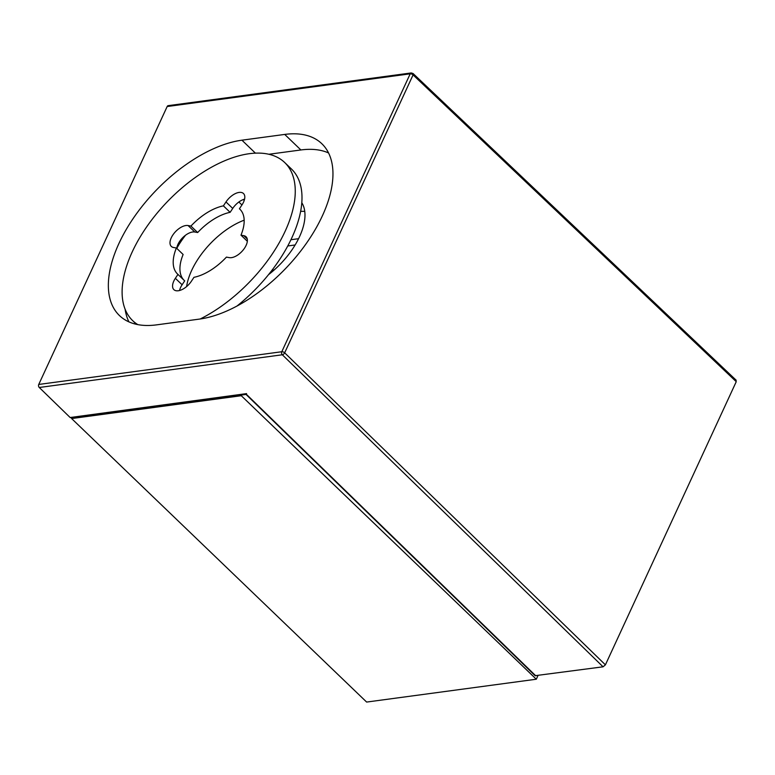 <?xml version="1.0" encoding="UTF-8"?>
<svg xmlns="http://www.w3.org/2000/svg" width="775" height="775" viewBox="0 0 775 775"><rect width="100%" height="100%" fill="white"/><g stroke="black" fill="none" stroke-linecap="round" stroke-linejoin="round"><path stroke-width="1.16" d="M71.949 417.851L71.62 418.558L366.633 702.063L536.3 679.22L537.995 675.567M71.62 418.558L241.287 395.715L536.3 679.22M241.616 395.008L241.287 395.715M290.925 239.727L298.559 238.7M295.11 244.977L287.757 245.966M272.015 270.223L274.234 269.923M736.24 380.293L413.065 73.518A2.189 1.153 133.5 0 1 413.075 74.904L736.25 381.678L605.411 664.843L284.667 352.819A2.189 1.143 134.2 0 1 282.313 354.776L603.066 666.81L605.411 664.843M736.25 381.678L735.533 380.118M246.014 394.417L535.099 675.684L603.066 666.81M246.566 393.613L70.147 417.522L39.273 387.49A2.189 1.56 -97.7 0 1 38.75 384.448L167.167 106.533A2.189 1.56 -97.7 0 1 168.223 105.652L411.254 72.937A2.189 1.56 -97.7 0 0 410.207 73.819L281.79 351.734A2.189 1.027 24.8 0 1 284.667 352.819L413.075 74.904A2.189 1.027 -155.2 0 0 410.207 73.819L167.167 106.533M199.388 319.106A115.165 60.343 -46.1 0 0 306.658 242.953A115.165 60.343 -46.1 0 0 321.848 143.733A115.165 60.343 -46.1 0 0 284.725 134.424L241.926 140.188A115.165 60.343 -46.1 0 0 134.656 216.341A115.165 60.343 -46.1 0 0 119.457 315.561A115.165 60.343 -46.1 0 0 156.589 324.861L199.388 319.106M328.542 152.946A115.165 60.343 -46.1 0 0 300.884 149.963L268.983 154.254M125.104 309.157A115.165 60.343 -46.1 0 0 128.931 321.887M70.147 417.522L71.649 417.89L245.985 394.427M300.613 211.362A59.229 31.029 133.9 0 1 304.74 211.42M186.61 286.566A59.229 31.029 133.9 0 1 244.164 220.187M244.58 199.136A13.708 7.188 -46.1 0 0 232.723 208.427L230.127 212.331A44.969 23.56 -46.1 0 0 197.673 232.539L194.816 232.016A13.708 7.188 -46.1 0 0 183.646 236.772A13.708 7.188 -46.1 0 0 176.778 248.378A59.229 31.029 133.9 0 1 185.535 235.213M242.468 199.882L244.464 199.621M301.785 202.701A59.229 31.029 133.9 0 1 268.537 274.65M137.785 324.609A109.672 57.466 133.9 0 1 132.69 320.666A109.672 57.466 133.9 0 1 144.596 229.933A109.672 57.466 133.9 0 1 284.677 162.508A109.672 57.466 133.9 0 1 272.771 253.241A109.672 57.466 133.9 0 1 200.212 318.99M284.677 162.508L291.419 168.979A109.672 57.466 133.9 0 1 279.504 259.712A109.672 57.466 133.9 0 1 236.908 306.096M177.959 274.408A44.969 23.56 133.9 0 1 177.523 274.011A44.969 23.56 133.9 0 1 176.39 248.01L173.532 247.487A13.708 7.188 133.9 0 1 171.304 246.402A13.708 7.188 133.9 0 1 174.123 233.256A13.708 7.188 133.9 0 1 188.083 225.544L190.931 226.068A44.969 23.56 133.9 0 1 223.394 205.859L225.98 201.955A13.708 7.188 133.9 0 1 243.495 193.527A13.708 7.188 133.9 0 1 242.003 204.862L239.417 208.775A44.969 23.56 133.9 0 1 239.843 209.163A44.969 23.56 133.9 0 1 240.986 235.164L243.834 235.687A13.708 7.188 133.9 0 1 246.062 236.772A13.708 7.188 133.9 0 1 244.571 248.116A13.708 7.188 133.9 0 1 229.293 257.629L226.436 257.106A44.969 23.56 133.9 0 1 193.973 277.314L191.386 281.228A13.708 7.188 133.9 0 1 173.881 289.656A13.708 7.188 133.9 0 1 175.363 278.312L177.959 274.408L184.692 280.879L182.106 284.783A13.708 7.188 -46.1 0 0 179.529 290.518M176.39 248.01L183.123 254.481A44.969 23.56 -46.1 0 0 183.849 280.075M190.931 226.068L197.673 232.539M223.394 205.859L230.127 212.331M239.417 208.775L240.25 209.579M240.986 235.164L247.332 241.267M39.273 387.49L282.313 354.776A2.189 1.56 82.3 0 1 281.79 351.734L38.75 384.448M535.806 675.858L245.927 393.855M255.363 153.101L241.926 140.188M284.725 134.424L300.884 149.963M241.936 204.968L238.855 202.004M247.235 238.952L243.834 235.687M175.363 278.312L182.106 284.783M188.083 225.544L194.816 232.016M225.98 201.955L232.723 208.427M413.065 73.518L411.254 72.937M132.69 320.666L136.526 324.357"/></g></svg>
